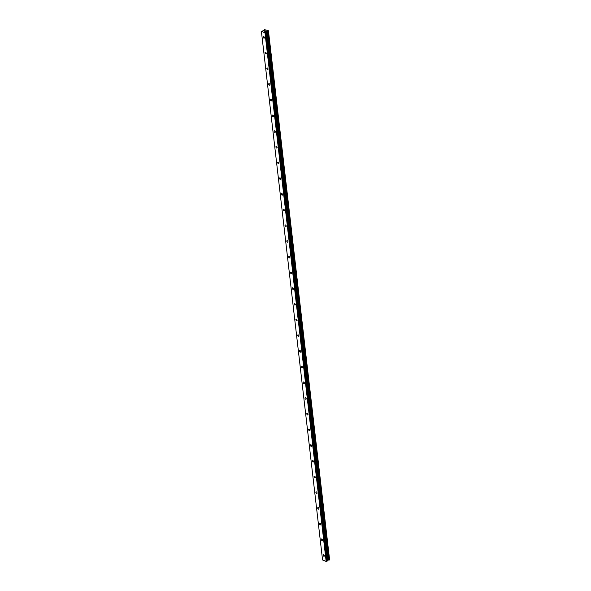 <?xml version="1.0" encoding="UTF-8"?>
<svg xmlns="http://www.w3.org/2000/svg" width="591" height="591" viewBox="0 0 591 591"><rect width="100%" height="100%" fill="white"/><g stroke="black" fill="none" stroke-linecap="round" stroke-linejoin="round"><path stroke-width="0.89" d="M264.406 37.588A0.886 0.502 62.6 0 1 264.214 38.134A0.886 0.502 62.6 0 1 263.601 37.92A0.886 0.502 62.6 0 1 263.202 37.1A0.886 0.502 62.6 0 1 263.394 36.553A0.886 0.502 62.6 0 1 264.007 36.768A0.886 0.502 62.6 0 1 264.406 37.588M266.216 53.293A0.886 0.502 62.6 0 1 266.031 53.833A0.886 0.502 62.6 0 1 265.418 53.618A0.886 0.502 62.6 0 1 265.019 52.798A0.886 0.502 62.6 0 1 265.211 52.252A0.886 0.502 62.6 0 1 265.824 52.466A0.886 0.502 62.6 0 1 266.216 53.293M268.033 68.992A0.886 0.502 62.6 0 1 267.849 69.539A0.886 0.502 62.6 0 1 267.235 69.324A0.886 0.502 62.6 0 1 266.837 68.497A0.886 0.502 62.6 0 1 267.029 67.958A0.886 0.502 62.6 0 1 267.642 68.172A0.886 0.502 62.6 0 1 268.033 68.992M269.851 84.69A0.886 0.502 62.6 0 1 269.659 85.237A0.886 0.502 62.6 0 1 269.053 85.023A0.886 0.502 62.6 0 1 268.654 84.203A0.886 0.502 62.6 0 1 268.846 83.656A0.886 0.502 62.6 0 1 269.459 83.87A0.886 0.502 62.6 0 1 269.851 84.69M271.668 100.396A0.886 0.502 62.6 0 1 271.476 100.935A0.886 0.502 62.6 0 1 270.87 100.721A0.886 0.502 62.6 0 1 270.471 99.901A0.886 0.502 62.6 0 1 270.663 99.354A0.886 0.502 62.6 0 1 271.269 99.569A0.886 0.502 62.6 0 1 271.668 100.396M273.485 116.095A0.886 0.502 62.6 0 1 273.293 116.641A0.886 0.502 62.6 0 1 272.687 116.427A0.886 0.502 62.6 0 1 272.288 115.6A0.886 0.502 62.6 0 1 272.481 115.06A0.886 0.502 62.6 0 1 273.086 115.275A0.886 0.502 62.6 0 1 273.485 116.095M275.303 131.793A0.886 0.502 62.6 0 1 275.111 132.34A0.886 0.502 62.6 0 1 274.505 132.125A0.886 0.502 62.6 0 1 274.106 131.305A0.886 0.502 62.6 0 1 274.298 130.759A0.886 0.502 62.6 0 1 274.904 130.973A0.886 0.502 62.6 0 1 275.303 131.793M277.12 147.499A0.886 0.502 62.6 0 1 276.928 148.038A0.886 0.502 62.6 0 1 276.315 147.824A0.886 0.502 62.6 0 1 275.923 147.004A0.886 0.502 62.6 0 1 276.108 146.457A0.886 0.502 62.6 0 1 276.721 146.671A0.886 0.502 62.6 0 1 277.12 147.499M278.937 163.197A0.886 0.502 62.6 0 1 278.745 163.744A0.886 0.502 62.6 0 1 278.132 163.53A0.886 0.502 62.6 0 1 277.74 162.702A0.886 0.502 62.6 0 1 277.925 162.163A0.886 0.502 62.6 0 1 278.538 162.377A0.886 0.502 62.6 0 1 278.937 163.197M280.755 178.903A0.886 0.502 62.6 0 1 280.562 179.442A0.886 0.502 62.6 0 1 279.949 179.228A0.886 0.502 62.6 0 1 279.558 178.408A0.886 0.502 62.6 0 1 279.742 177.861A0.886 0.502 62.6 0 1 280.356 178.076A0.886 0.502 62.6 0 1 280.755 178.903M282.572 194.602A0.886 0.502 62.6 0 1 282.38 195.141A0.886 0.502 62.6 0 1 281.767 194.927A0.886 0.502 62.6 0 1 281.368 194.107A0.886 0.502 62.6 0 1 281.56 193.567A0.886 0.502 62.6 0 1 282.173 193.774A0.886 0.502 62.6 0 1 282.572 194.602M284.389 210.3A0.886 0.502 62.6 0 1 284.197 210.847A0.886 0.502 62.6 0 1 283.584 210.632A0.886 0.502 62.6 0 1 283.185 209.805A0.886 0.502 62.6 0 1 283.377 209.266A0.886 0.502 62.6 0 1 283.99 209.48A0.886 0.502 62.6 0 1 284.389 210.3M286.199 226.006A0.886 0.502 62.6 0 1 286.014 226.545A0.886 0.502 62.6 0 1 285.401 226.331A0.886 0.502 62.6 0 1 285.002 225.511A0.886 0.502 62.6 0 1 285.194 224.964A0.886 0.502 62.6 0 1 285.808 225.178A0.886 0.502 62.6 0 1 286.199 226.006M288.016 241.704A0.886 0.502 62.6 0 1 287.832 242.244A0.886 0.502 62.6 0 1 287.219 242.029A0.886 0.502 62.6 0 1 286.82 241.209A0.886 0.502 62.6 0 1 287.012 240.67A0.886 0.502 62.6 0 1 287.625 240.877A0.886 0.502 62.6 0 1 288.016 241.704M289.834 257.403A0.886 0.502 62.6 0 1 289.649 257.949A0.886 0.502 62.6 0 1 289.036 257.735A0.886 0.502 62.6 0 1 288.637 256.908A0.886 0.502 62.6 0 1 288.829 256.368A0.886 0.502 62.6 0 1 289.442 256.583A0.886 0.502 62.6 0 1 289.834 257.403M291.651 273.108A0.886 0.502 62.6 0 1 291.459 273.648A0.886 0.502 62.6 0 1 290.853 273.434A0.886 0.502 62.6 0 1 290.454 272.614A0.886 0.502 62.6 0 1 290.646 272.067A0.886 0.502 62.6 0 1 291.252 272.281A0.886 0.502 62.6 0 1 291.651 273.108M293.468 288.807A0.886 0.502 62.6 0 1 293.276 289.346A0.886 0.502 62.6 0 1 292.671 289.132A0.886 0.502 62.6 0 1 292.272 288.312A0.886 0.502 62.6 0 1 292.464 287.773A0.886 0.502 62.6 0 1 293.07 287.98A0.886 0.502 62.6 0 1 293.468 288.807M295.286 304.505A0.886 0.502 62.6 0 1 295.094 305.052A0.886 0.502 62.6 0 1 294.488 304.838A0.886 0.502 62.6 0 1 294.089 304.01A0.886 0.502 62.6 0 1 294.281 303.471A0.886 0.502 62.6 0 1 294.887 303.685A0.886 0.502 62.6 0 1 295.286 304.505M297.103 320.211A0.886 0.502 62.6 0 1 296.911 320.75A0.886 0.502 62.6 0 1 296.298 320.536A0.886 0.502 62.6 0 1 295.906 319.716A0.886 0.502 62.6 0 1 296.091 319.17A0.886 0.502 62.6 0 1 296.704 319.384A0.886 0.502 62.6 0 1 297.103 320.211M298.92 335.91A0.886 0.502 62.6 0 1 298.728 336.449A0.886 0.502 62.6 0 1 298.115 336.235A0.886 0.502 62.6 0 1 297.724 335.415A0.886 0.502 62.6 0 1 297.908 334.875A0.886 0.502 62.6 0 1 298.521 335.082A0.886 0.502 62.6 0 1 298.92 335.91M300.738 351.608A0.886 0.502 62.6 0 1 300.546 352.155A0.886 0.502 62.6 0 1 299.933 351.94A0.886 0.502 62.6 0 1 299.541 351.113A0.886 0.502 62.6 0 1 299.726 350.574A0.886 0.502 62.6 0 1 300.339 350.788A0.886 0.502 62.6 0 1 300.738 351.608M302.555 367.314A0.886 0.502 62.6 0 1 302.363 367.853A0.886 0.502 62.6 0 1 301.75 367.639A0.886 0.502 62.6 0 1 301.351 366.819A0.886 0.502 62.6 0 1 301.543 366.272A0.886 0.502 62.6 0 1 302.156 366.486A0.886 0.502 62.6 0 1 302.555 367.314M304.372 383.012A0.886 0.502 62.6 0 1 304.18 383.552A0.886 0.502 62.6 0 1 303.567 383.345A0.886 0.502 62.6 0 1 303.168 382.517A0.886 0.502 62.6 0 1 303.36 381.978A0.886 0.502 62.6 0 1 303.973 382.192A0.886 0.502 62.6 0 1 304.372 383.012M306.182 398.711A0.886 0.502 62.6 0 1 305.998 399.257A0.886 0.502 62.6 0 1 305.384 399.043A0.886 0.502 62.6 0 1 304.986 398.216A0.886 0.502 62.6 0 1 305.178 397.677A0.886 0.502 62.6 0 1 305.791 397.891A0.886 0.502 62.6 0 1 306.182 398.711M308 414.417A0.886 0.502 62.6 0 1 307.815 414.956A0.886 0.502 62.6 0 1 307.202 414.742A0.886 0.502 62.6 0 1 306.803 413.922A0.886 0.502 62.6 0 1 306.995 413.375A0.886 0.502 62.6 0 1 307.608 413.589A0.886 0.502 62.6 0 1 308 414.417M309.817 430.115A0.886 0.502 62.6 0 1 309.632 430.654A0.886 0.502 62.6 0 1 309.019 430.447A0.886 0.502 62.6 0 1 308.62 429.62A0.886 0.502 62.6 0 1 308.812 429.081A0.886 0.502 62.6 0 1 309.425 429.295A0.886 0.502 62.6 0 1 309.817 430.115M311.634 445.813A0.886 0.502 62.6 0 1 311.442 446.36A0.886 0.502 62.6 0 1 310.836 446.146A0.886 0.502 62.6 0 1 310.438 445.318A0.886 0.502 62.6 0 1 310.63 444.779A0.886 0.502 62.6 0 1 311.235 444.993A0.886 0.502 62.6 0 1 311.634 445.813M313.452 461.519A0.886 0.502 62.6 0 1 313.26 462.059A0.886 0.502 62.6 0 1 312.654 461.844A0.886 0.502 62.6 0 1 312.255 461.024A0.886 0.502 62.6 0 1 312.447 460.478A0.886 0.502 62.6 0 1 313.053 460.692A0.886 0.502 62.6 0 1 313.452 461.519M315.269 477.218A0.886 0.502 62.6 0 1 315.077 477.757A0.886 0.502 62.6 0 1 314.471 477.55A0.886 0.502 62.6 0 1 314.072 476.723A0.886 0.502 62.6 0 1 314.264 476.183A0.886 0.502 62.6 0 1 314.87 476.398A0.886 0.502 62.6 0 1 315.269 477.218M317.086 492.916A0.886 0.502 62.6 0 1 316.894 493.463A0.886 0.502 62.6 0 1 316.281 493.249A0.886 0.502 62.6 0 1 315.889 492.421A0.886 0.502 62.6 0 1 316.082 491.882A0.886 0.502 62.6 0 1 316.687 492.096A0.886 0.502 62.6 0 1 317.086 492.916M318.904 508.622A0.886 0.502 62.6 0 1 318.712 509.161A0.886 0.502 62.6 0 1 318.098 508.947A0.886 0.502 62.6 0 1 317.707 508.127A0.886 0.502 62.6 0 1 317.892 507.58A0.886 0.502 62.6 0 1 318.505 507.795A0.886 0.502 62.6 0 1 318.904 508.622M320.721 524.32A0.886 0.502 62.6 0 1 320.529 524.86A0.886 0.502 62.6 0 1 319.916 524.653A0.886 0.502 62.6 0 1 319.524 523.825A0.886 0.502 62.6 0 1 319.709 523.286A0.886 0.502 62.6 0 1 320.322 523.5A0.886 0.502 62.6 0 1 320.721 524.32M322.538 540.019A0.886 0.502 62.6 0 1 322.346 540.566A0.886 0.502 62.6 0 1 321.733 540.351A0.886 0.502 62.6 0 1 321.334 539.531A0.886 0.502 62.6 0 1 321.526 538.985A0.886 0.502 62.6 0 1 322.139 539.199A0.886 0.502 62.6 0 1 322.538 540.019M324.356 555.725A0.886 0.502 62.6 0 1 324.163 556.264A0.886 0.502 62.6 0 1 323.55 556.05A0.886 0.502 62.6 0 1 323.151 555.23A0.886 0.502 62.6 0 1 323.343 554.683A0.886 0.502 62.6 0 1 323.957 554.897A0.886 0.502 62.6 0 1 324.356 555.725M329.556 559.803L327.724 560.194L326.158 561.45L322.56 559.965L261.399 31.367L263.926 30.503L264.532 29.624L268.44 30.739L268.115 31.419L266.223 31.766L265.411 32.823L261.399 31.367M268.44 30.739L329.519 559.507M264.953 30.769L265.352 30.887M264.657 31.249L264.207 31.109L264.953 30.725L264.207 31.109M265.832 31.087L265.049 31.456M268.395 31.212L329.556 559.817L268.395 31.212M329.564 559.47L268.403 30.872M328.36 560.091L267.198 31.493M328.241 560.113L267.088 31.515M326.572 561.42L265.411 32.823M326.158 561.45L264.997 32.852M329.556 559.847L268.395 31.249M329.505 559.899L268.344 31.301M329.276 560.017L268.115 31.419M329.172 560.046L268.011 31.449M329.106 560.054L267.945 31.456M329.024 560.046L267.863 31.449M327.939 560.135L266.777 31.537M327.724 560.194L266.563 31.596M327.384 560.364L266.223 31.766M327.296 560.467L266.135 31.87M327.244 561.022L266.083 32.416M327.148 561.125L265.987 32.52"/></g></svg>
